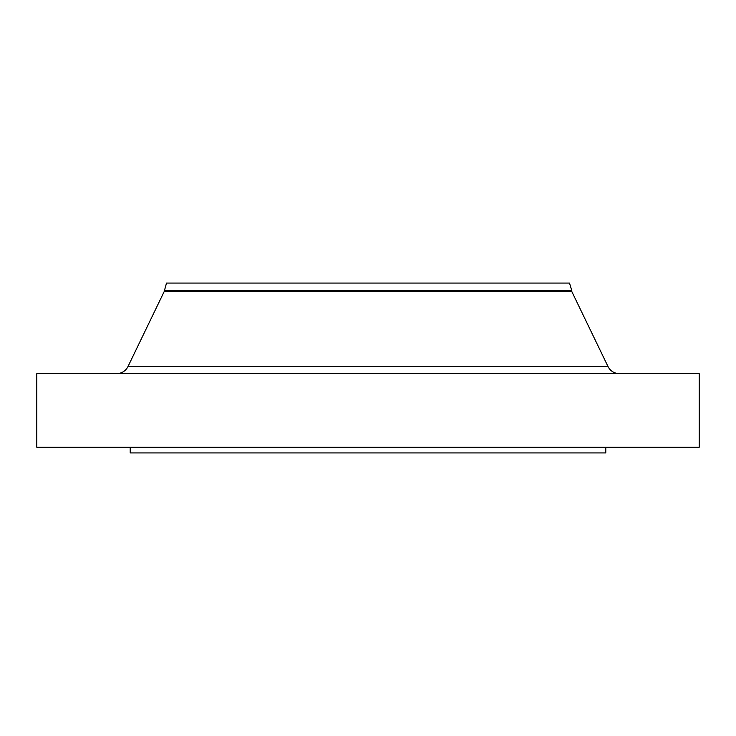 <?xml version="1.0" encoding="UTF-8"?>
<svg xmlns="http://www.w3.org/2000/svg" width="736" height="736" viewBox="0 0 736 736"><rect width="100%" height="100%" fill="white"/><g stroke="black" fill="none" stroke-linecap="round" stroke-linejoin="round"><path stroke-width="1.1" d="M619.445 373.658A12.742 12.742 0 0 1 607.973 366.464L571.817 291.566L164.183 291.566L128.027 366.464L607.973 366.464M116.555 373.658A12.742 12.742 0 0 0 128.027 366.464M164.183 290.683L571.817 290.683L569.498 283.075L166.502 283.075L164.183 291.566M571.817 290.683L571.817 291.566M699.2 373.658L36.8 373.658L36.8 447.258L699.2 447.258L699.2 373.658M130.217 447.258L130.217 452.925L605.783 452.925L605.783 447.258"/></g></svg>

